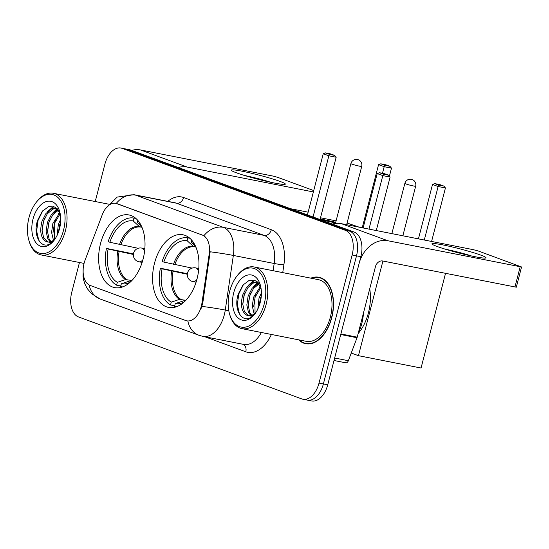 <?xml version="1.0" encoding="UTF-8"?>
<svg xmlns="http://www.w3.org/2000/svg" width="549" height="549" viewBox="0 0 549 549"><rect width="100%" height="100%" fill="white"/><g stroke="black" fill="none" stroke-linecap="round" stroke-linejoin="round"><path stroke-width="0.82" d="M143.097 259.094A37.023 22.488 -78.8 0 0 128.981 214.961A37.023 22.488 -78.8 0 0 100.549 243.475A37.023 22.488 -78.8 0 0 114.659 287.607A37.023 22.488 -78.8 0 0 143.097 259.094M197.043 278.906A37.023 22.488 -78.8 0 0 182.934 234.773A37.023 22.488 -78.8 0 0 154.495 263.28A37.023 22.488 -78.8 0 0 168.612 307.419A37.023 22.488 -78.8 0 0 197.043 278.906M201.298 306.308A18.858 11.454 -78.8 0 0 201.95 303.089L209.203 254.063A18.858 11.454 -78.8 0 0 202.423 235.102L116.793 203.665A18.858 11.454 -78.8 0 0 115.736 203.363A18.858 11.454 -78.8 0 0 102.231 214.789L85.068 260.171A18.858 11.454 -78.8 0 0 90.214 285.459L185.747 320.534A18.858 11.454 -78.8 0 0 186.811 320.836A18.858 11.454 -78.8 0 0 201.298 306.308M298.69 339.845A33.88 20.581 -78.8 0 0 305.752 343.729A33.88 20.581 -78.8 0 0 331.768 317.631A33.88 20.581 -78.8 0 0 318.859 277.245A33.88 20.581 -78.8 0 0 310.851 278.158M320.993 277.869A33.88 20.581 -78.8 0 0 320.252 277.876M89.144 284.965A24.451 19.332 110.2 0 0 100.199 299.013L198.944 335.267A24.451 19.332 -69.8 0 1 187.847 321.014L187.305 320.932M116.793 203.665L116.23 203.459A24.451 19.332 -69.8 0 1 135.596 195.142L223.306 227.348A27.944 16.971 101.2 0 1 233.352 255.443A24.451 1.523 -171.6 0 0 210.171 251.792L202.739 303.24L200.92 309.046M306.095 399.761A20.958 12.73 -78.8 0 0 307.275 400.091L311.633 400.955A20.958 12.73 -78.8 0 0 327.726 384.815L360.865 256.692A20.958 12.73 -78.8 0 0 354.05 232.035L130.875 150.097L126.517 149.239A20.958 12.73 -78.8 0 0 125.337 148.909A20.958 12.73 -78.8 0 1 126.517 149.239L349.699 231.177L126.517 149.239L122.159 148.381A20.958 12.73 -78.8 0 0 120.986 148.045A20.958 12.73 -78.8 0 0 104.886 164.185L95.231 201.531M360.865 256.692L356.507 255.834A20.958 12.73 -78.8 0 0 349.699 231.177A20.958 12.73 -78.8 0 1 356.507 255.834L323.375 383.957L356.507 255.834L352.149 254.969A20.958 12.73 -78.8 0 0 345.342 230.319L122.159 148.381M307.275 400.091A20.958 12.73 -78.8 0 0 323.375 383.957A20.958 12.73 -78.8 0 1 307.275 400.091L302.918 399.233A20.958 12.73 -78.8 0 0 319.017 383.092L352.149 254.969M117.328 203.768L203.933 235.665A24.451 19.332 110.2 0 1 223.306 227.348L264.138 235.397L176.435 203.192A27.944 16.971 -78.8 0 0 174.863 202.753L134.031 194.703A27.944 16.971 101.2 0 1 135.596 195.142L176.435 203.192A6.986 5.524 110.2 0 0 183.62 197.523L271.323 229.729A34.93 21.212 101.2 0 1 283.888 264.844L282.735 272.62M79.461 262.497L71.754 292.308A20.958 12.73 -78.8 0 0 78.562 316.965L301.744 398.903A20.958 12.73 -78.8 0 0 302.918 399.233M307.282 343.674A33.88 20.581 -78.8 0 0 307.968 343.962M130.875 150.097A20.958 12.73 -78.8 0 0 129.694 149.767L120.986 148.045M480.78 255.113A27.944 2.127 -165.5 0 1 485.741 258.023A27.944 2.127 -165.5 0 1 465.47 254.612A27.944 2.127 -165.5 0 1 437.224 246.522A27.944 2.127 -165.5 0 1 432.118 244.154A27.944 2.127 -165.5 0 1 449.109 246.233A27.944 2.127 -165.5 0 1 480.78 255.113M340.703 334.519A3.493 2.121 -78.8 0 0 340.881 333.943L359.121 263.431A27.944 22.097 -69.8 0 1 387.875 240.75L521.55 266.972L478.344 251.017L473.615 249.74L341.313 223.656L387.875 240.75M332.385 224.081A27.944 22.097 -69.8 0 1 341.313 223.656M521.55 266.972L516.321 287.202L382.639 260.981A6.986 5.524 110.2 0 0 375.454 266.656L357.221 337.161A3.493 2.121 101.2 0 1 357.035 337.738L348.347 360.714A3.493 2.121 101.2 0 1 345.849 362.827A3.493 2.121 101.2 0 1 345.65 362.772M471.625 256.006A22.351 1.702 14.5 0 0 445.445 249.232M229.708 291.265A30.037 18.247 -78.8 0 0 229.537 313.904A30.037 18.247 -78.8 0 0 246.748 326.792A30.037 18.247 -78.8 0 0 264.227 303.94A30.037 18.247 -78.8 0 0 259.265 271.81A30.037 18.247 -78.8 0 0 237.031 275.914A30.037 18.247 -78.8 0 0 229.708 291.265M229.537 313.904L229.818 314.872A31.437 19.091 -78.8 0 0 241.979 328.659A31.437 19.091 -78.8 0 0 266.121 304.455A31.437 19.091 -78.8 0 0 254.139 266.979A31.437 19.091 -78.8 0 0 237.655 275.118L237.031 275.914M241.979 328.659L306.225 341.327A31.437 19.091 -78.8 0 0 330.368 317.116A31.437 19.091 -78.8 0 0 318.386 279.647L254.139 266.979M299.267 339.955A33.53 20.368 -78.8 0 0 305.814 343.386A33.53 20.368 -78.8 0 0 331.569 317.562A33.53 20.368 -78.8 0 0 318.791 277.588A33.53 20.368 -78.8 0 0 311.427 278.274M358.126 333.648A34.93 21.212 -78.8 0 0 361.77 323.649A34.93 21.212 -78.8 0 0 363.479 312.944M257.838 309.005L259.011 298.272L261.406 292.782M259.094 306.054L260.37 298.539L261.303 295.986M254.166 313.966L252.279 306.033L253.569 297.201L260.542 286.283M255.045 313.28L254.928 297.469L260.892 287.422M250.9 315.524L248.457 312.388L246.83 304.963L248.121 296.124L252.101 288.28L258.709 283.209M251.689 315.291L249.816 312.656L248.196 305.23L249.479 296.391L253.453 288.554L259.169 283.819M255.635 312.944L251.168 316.135L246.988 315.325C241.608 312.182 240.174 305.422 242.679 295.053L246.652 287.209L252.375 282.474L257.364 281.857M248.649 315.702L244.374 311.585L242.747 304.153L244.037 295.321L248.018 287.477L253.741 282.742L257.577 281.987M246.988 315.325A17.465 10.609 -78.8 0 0 247.97 315.606A17.465 10.609 -78.8 0 0 255.827 312.553M260.212 302.472A23.051 13.999 -78.8 0 0 260.301 284.958A23.051 13.999 -78.8 0 0 247.084 275.221A23.051 13.999 -78.8 0 0 233.723 292.741A23.051 13.999 -78.8 0 0 237.491 317.363A23.051 13.999 -78.8 0 0 254.51 314.364A23.051 13.999 -78.8 0 0 260.212 302.472M260.782 286.866L256.019 280.827L249.383 280.216L242.884 285.13L238.321 293.976C232.996 309.677 242.452 324.397 251.964 316.629L254.53 314.275M241.018 316.203L239.405 313.74L237.333 304.688L238.801 293.921L243.578 284.307M242.761 304.654L244.25 294.991L245.266 292.082M250.776 283.332L254.722 280.216M248.21 305.724L249.692 296.069L250.715 293.159M256.218 284.409L258.202 282.611M253.652 306.795L255.134 297.139L256.157 294.23M259.176 305.814L261.29 296.096M248.21 285.425L254.139 280.031M253.652 286.496L257.838 282.234M259.101 287.573L260.398 285.974M163.815 262.086L162.12 261.461A34.93 21.212 -78.8 0 1 187.882 237.882L187.147 240.73A31.993 19.435 -78.8 0 0 163.815 262.086L192.081 268.111M195.924 247.174L193.227 246.302L187.147 240.73M174.712 305.8L170.533 304.976A34.93 21.212 -78.8 0 1 160.37 268.207L187.374 273.704M358.168 333.566A38.423 23.332 -78.8 0 0 368.427 312.827A38.423 23.332 -78.8 0 0 369.731 288.767M187.882 237.882L189.844 238.266M160.37 268.207L162.065 268.832A31.993 19.435 -78.8 0 0 171.267 302.128L170.533 304.976M195.334 245.849A31.993 19.435 -78.8 0 0 193.79 244.181A31.993 19.435 -78.8 0 0 191.162 242.205L191.697 240.139M171.267 302.128L179.502 299.377L185.891 300.303M187.312 274.26L162.065 268.832M191.162 242.205L195.485 246.165M176.332 306.802L174.548 306.452A34.93 21.212 -78.8 0 0 176.689 306.678M174.548 306.452L175.282 303.604A31.993 19.435 -78.8 0 0 182.227 302.835A31.993 19.435 -78.8 0 0 184.286 301.881M185.397 300.811L183.517 300.852L175.282 303.604M418.441 238.863L432.516 184.45L434.753 183.613L439.873 184.622L443.887 186.097L445.431 187.95L431.589 241.457M445.527 273.381L421.056 368.022L358.442 355.683L351.25 353.041M382.921 261.036L358.442 355.683M445.431 187.95L438.129 186.516L424.295 240.016M443.887 186.097L438.768 185.088L438.129 186.516L432.516 184.45M434.753 183.613L438.768 185.088M368.976 229.111L382.818 175.611L377.197 173.546L363.122 227.959M376.278 230.553L390.113 177.046L382.818 175.611L383.449 174.177L379.434 172.709L377.197 173.546M379.434 172.709L384.554 173.717L388.568 175.186L383.449 174.177M390.113 177.046L388.568 175.186M109.862 242.281L108.167 241.656A34.93 21.212 -78.8 0 1 133.935 218.077L133.201 220.924A31.993 19.435 -78.8 0 0 109.862 242.281L138.135 248.306M141.971 227.361L139.281 226.497L133.201 220.924M120.766 285.995L116.58 285.171A34.93 21.212 -78.8 0 1 106.424 248.402L133.428 253.892M133.935 218.077L135.898 218.461M106.424 248.402L108.119 249.02A31.993 19.435 -78.8 0 0 117.321 282.323L116.58 285.171M141.388 226.037A31.993 19.435 -78.8 0 0 139.844 224.369A31.993 19.435 -78.8 0 0 137.216 222.393L137.744 220.334M117.321 282.323L125.556 279.571L131.938 280.498M133.366 254.455L108.119 249.02M137.216 222.393L141.532 226.36M122.386 286.997L120.595 286.647A34.93 21.212 -78.8 0 0 122.743 286.866M120.595 286.647L121.336 283.799A31.993 19.435 -78.8 0 0 128.281 283.023A31.993 19.435 -78.8 0 0 130.339 282.069M131.444 281.006L129.571 281.047L121.336 283.799M320.17 219.072A27.244 2.072 -165.5 0 1 335.72 222.311M362.237 227.78L378.563 164.645L380.807 163.801L385.92 164.817L389.934 166.285L391.478 168.145L389.399 176.188M347.078 223.024L359.245 227.197M336.098 220.863L320.506 217.788M391.478 168.145L384.183 166.704L382.475 173.306M389.934 166.285L384.822 165.276L384.183 166.704L378.563 164.645M380.807 163.801L384.822 165.276M313.047 216.979L328.865 155.799L323.251 153.741L307.426 214.92M320.046 219.552L336.166 157.24L328.865 155.799L329.503 154.372L325.488 152.897L323.251 153.741M325.488 152.897L330.608 153.905L334.622 155.381L329.503 154.372M336.166 157.24L334.622 155.381M321.014 219.909A27.244 2.072 -165.5 0 1 324.795 220.602A27.244 2.072 -165.5 0 1 335.549 222.99M280.079 181.424A27.944 2.127 -165.5 0 1 285.041 184.334A27.944 2.127 -165.5 0 1 264.769 180.923A27.944 2.127 -165.5 0 1 236.523 172.832A27.944 2.127 -165.5 0 1 231.417 170.465A27.944 2.127 -165.5 0 1 248.409 172.544A27.944 2.127 -165.5 0 1 280.079 181.424M178.247 167.493A27.944 22.097 -69.8 0 1 187.175 167.061L313.369 191.944M131.685 150.392A27.944 22.097 -69.8 0 1 140.613 149.966L272.915 176.051L277.643 177.327L313.719 190.572M308.133 212.175L290.455 208.689M270.925 182.316A22.351 1.702 14.5 0 0 244.744 175.543M29.008 217.576A30.037 18.247 -78.8 0 0 28.836 240.215A30.037 18.247 -78.8 0 0 46.047 253.103A30.037 18.247 -78.8 0 0 63.526 230.251A30.037 18.247 -78.8 0 0 58.565 198.12A30.037 18.247 -78.8 0 0 36.33 202.224A30.037 18.247 -78.8 0 0 29.008 217.576M28.836 240.215L29.118 241.183A31.437 19.091 -78.8 0 0 41.278 254.969A31.437 19.091 -78.8 0 0 65.42 230.765A31.437 19.091 -78.8 0 0 53.438 193.289A31.437 19.091 -78.8 0 0 36.955 201.428L36.33 202.224M57.137 235.315L58.311 224.582L60.706 219.092M58.393 232.364L59.669 224.85L60.603 222.297M53.466 240.277L51.579 232.344L52.869 223.512L59.841 212.593M54.344 239.59L54.227 223.779L60.191 213.733M50.199 241.834L47.756 238.698L46.13 231.273L47.42 222.434L51.4 214.59L58.009 209.519M50.988 241.601L49.115 238.966L47.495 231.541L48.786 222.709L52.752 214.865L58.469 210.13M54.934 239.254L50.467 242.445L46.288 241.635C40.907 238.492 39.473 231.733 41.978 221.364L45.951 213.52L51.675 208.785L56.664 208.167M47.948 242.013L43.673 237.895L42.047 230.463L43.337 221.631L47.317 213.787L53.04 209.052L56.876 208.297M46.288 241.635A17.465 10.609 -78.8 0 0 47.276 241.917A17.465 10.609 -78.8 0 0 55.126 238.863M59.512 228.782A23.051 13.999 -78.8 0 0 59.601 211.269A23.051 13.999 -78.8 0 0 46.384 201.531A23.051 13.999 -78.8 0 0 33.022 219.051A23.051 13.999 -78.8 0 0 36.79 243.674A23.051 13.999 -78.8 0 0 53.809 240.675A23.051 13.999 -78.8 0 0 59.512 228.782M60.081 213.177L55.319 207.138L48.683 206.527L42.184 211.44L37.62 220.286C32.295 235.988 41.751 250.708 51.263 242.939L53.829 240.586M40.317 242.514L38.705 240.05L36.632 230.999L38.101 220.231L42.877 210.617M42.067 230.964L43.549 221.302L44.565 218.392M50.076 209.643L54.028 206.527M47.509 232.035L48.991 222.379L50.014 219.47M55.518 210.72L57.501 208.922M52.951 233.105L54.433 223.45L55.456 220.54M58.475 232.124L60.589 222.407M47.509 211.736L53.438 206.342M52.958 212.806L57.137 208.545M58.4 213.884L59.697 212.285M201.95 303.089L202.739 303.24M202.423 235.102L202.958 235.205M209.203 254.063L209.993 254.221M273.114 270.719L274.184 263.493L233.352 255.443L225.268 310.068A27.944 16.971 101.2 0 1 224.301 314.838A27.944 16.971 101.2 0 1 202.842 336.359L243.674 344.408A27.944 16.971 -78.8 0 0 261.393 332.488M201.957 306.397A24.451 1.523 -171.6 0 1 225.268 310.068L228.803 310.761M271.405 334.465A34.93 21.212 101.2 0 1 245.801 351.785L204.887 336.763M167.816 201.366A34.93 21.212 101.2 0 1 183.62 197.523M319.017 383.092L327.726 384.815M345.342 230.319L354.05 232.035M283.888 264.844A6.986 0.432 8.4 0 1 274.184 263.493A27.944 16.971 -78.8 0 0 264.138 235.397A6.986 5.524 110.2 0 0 271.323 229.729M245.801 351.785A6.986 5.524 110.2 0 0 243.111 344.298M340.881 333.943L357.221 337.161M514.941 287.065L520.178 266.835M357.035 337.738L340.737 334.526M334.657 358.017L348.347 360.714M194.298 246.851A27.381 16.635 -78.8 0 0 174.788 264.7M171.707 271.151A27.711 16.834 -78.8 0 0 179.502 299.377M193.227 246.302A27.711 16.834 -78.8 0 0 173.45 264.405M173.045 271.446A27.381 16.635 -78.8 0 0 180.738 299.287M183.517 300.852A27.711 16.834 -78.8 0 0 185.253 300.955M402.849 235.789L415.675 186.193A5.586 0.425 -165.5 0 1 413.479 185.974A5.586 0.425 -165.5 0 1 405.91 183.936A5.586 0.425 -165.5 0 1 404.853 183.393L391.862 233.627M196.933 279.317A6.986 4.241 101.2 0 1 192.932 281.596A6.986 6.986 0 0 1 187.552 272.86A6.986 6.986 0 0 1 195.629 267.891A6.986 4.241 101.2 0 1 196.027 268.001A6.986 4.241 101.2 0 1 198.47 271.522M140.352 227.046A27.381 16.635 -78.8 0 0 120.842 244.895M117.761 251.346A27.711 16.834 -78.8 0 0 125.556 279.571M139.281 226.497A27.711 16.834 -78.8 0 0 119.504 244.6M119.099 251.641A27.381 16.635 -78.8 0 0 126.792 279.475M129.571 281.047A27.711 16.834 -78.8 0 0 131.3 281.15M346.645 224.706L361.729 166.388A5.586 0.425 -165.5 0 1 359.526 166.169A5.586 0.425 -165.5 0 1 351.964 164.13A5.586 0.425 -165.5 0 1 350.907 163.588L335.418 223.464M142.987 259.512A6.986 4.241 101.2 0 1 138.979 261.791A6.986 6.986 0 0 1 133.606 253.048A6.986 6.986 0 0 1 141.683 248.079A6.986 4.241 101.2 0 1 142.074 248.189A6.986 4.241 101.2 0 1 144.524 251.71M140.613 149.966L187.175 167.061M186.811 320.836L187.333 320.939M83.16 269.161L83.057 276.73L83.633 280.024L84.848 283.908L87.27 288.623L91.546 293.715L100.199 299.013M105.497 208.702L117.184 197.091L134.031 194.703M198.944 335.267L202.842 336.359M345.849 362.827L334.018 360.494M308.71 343.955L305.814 343.386M321.68 278.158L318.791 277.588M415.675 186.193A5.586 5.586 0 0 0 412.189 179.55A5.586 5.586 0 0 0 404.853 183.393M192.932 281.596L196.082 282.22M195.629 267.891L198.786 268.509M361.729 166.388A5.586 5.586 0 0 0 358.243 159.738A5.586 5.586 0 0 0 350.907 163.588M138.979 261.791L142.136 262.408M141.683 248.079L144.84 248.704M84.052 263.403L41.278 254.969M108.517 204.146L53.438 193.289"/></g></svg>
